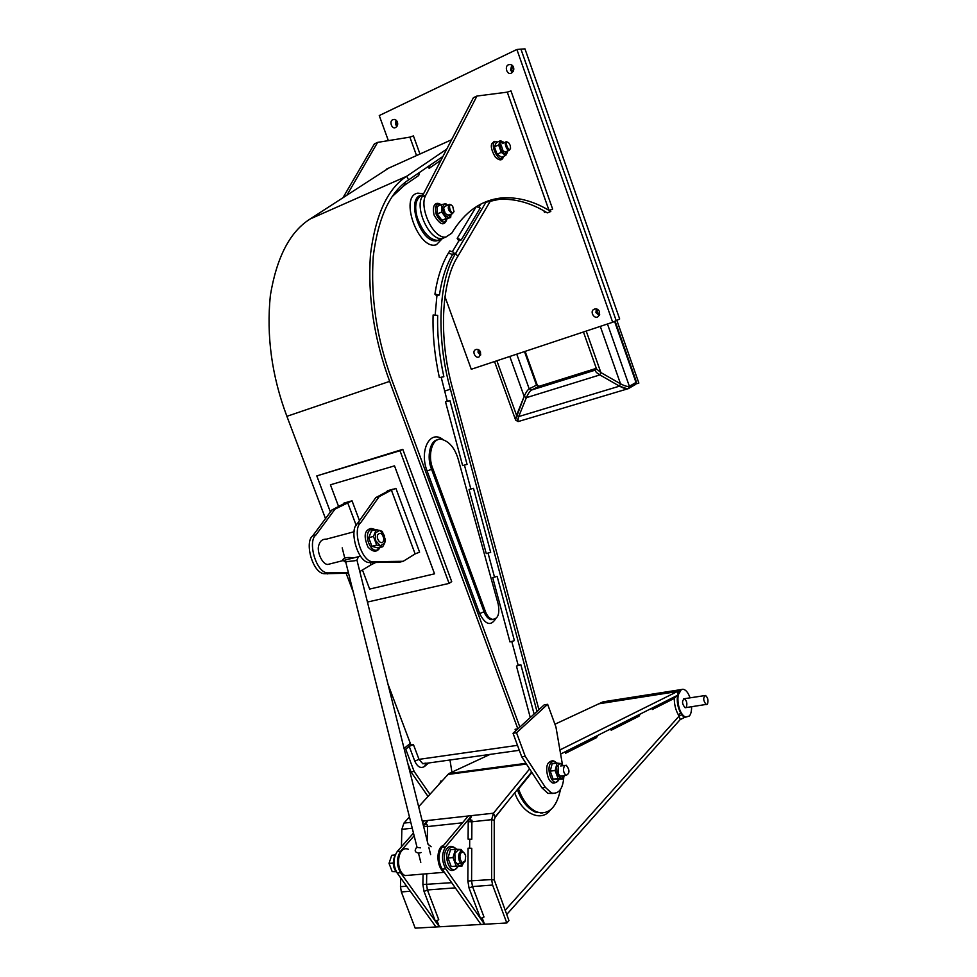<?xml version="1.0" encoding="UTF-8"?>
<svg xmlns="http://www.w3.org/2000/svg" width="977" height="977" viewBox="0 0 977 977"><rect width="100%" height="100%" fill="white"/><g stroke="black" fill="none" stroke-linecap="round" stroke-linejoin="round"><path stroke-width="1.47" d="M345.223 559.943L417.045 847.377L420.44 847.853M416.874 846.693L415.628 849.098C414.517 851.199 415.616 852.555 418.938 853.165L421.136 852.518M358.535 556.67L356.886 560.053C355.31 561.409 345.699 560.896 345.882 562.496L345.943 562.801M353.662 557.904L353.662 557.904C347.299 556.963 343.635 557.684 342.658 560.053L343.281 560.529M545.654 211.899L544.445 212.363L545.508 211.814M543.933 210.91L544.445 212.363M552.652 209.115L510.971 90.898L507.283 92.143L549.025 210.421L552.652 209.115L549.025 210.421M419.963 154.024L413.43 135.913L409.876 137.122L416.544 155.563M583.452 331.985L596.507 368.927L600.879 372.567L620.517 383.802C624.633 385.988 627.588 386.819 629.371 386.306L636.308 382.251L635.282 384.572L628.333 388.638C626.55 389.164 623.607 388.333 619.491 386.147L599.878 374.912C596.678 373.006 595.188 371.468 595.384 370.283L596.263 368.231M494.533 361.539L515.636 420.086L516.54 415.286L524.16 396.406C525.87 392.51 527.543 389.97 529.192 388.822L536.507 385.158L539.06 386.294M635.343 384.059L628.333 388.638L518.054 421.6C517.37 421.099 517.578 419.426 518.702 416.568L526.334 397.688C528.044 393.792 529.717 391.252 531.366 390.092L539.023 386.306L531.366 390.092C529.717 391.252 528.044 393.792 526.334 397.688L518.702 416.568L517.786 421.38L518.872 421.356M515.514 419.707L524.16 396.406C525.87 392.51 527.543 389.97 529.192 388.822L536.507 385.158L537.435 385.659M627.442 388.846L619.491 386.147L599.878 374.912C596.117 372.591 594.737 370.942 595.714 369.978M596.507 368.927L600.879 372.567L620.517 383.802C624.633 385.988 627.588 386.819 629.371 386.306L607.462 323.998M635.001 384.828L636.21 381.286L615.095 321.14M614.57 321.384L636.027 382.508L629.371 386.306L628.333 388.638M478.132 349.51L478.107 352.599L480.55 355.201M480.574 352.111L479.524 356.544C476.129 359.658 471.683 351.842 475.225 349.839C477.57 348.826 479.353 349.583 480.574 352.111M596.324 308.842L595.958 312.591L599.206 315.473M599.548 311.736L598.437 316.353C594.7 319.992 589.693 312.017 593.503 309.538C596.153 308.219 598.168 308.964 599.548 311.736M511.753 64.983L510.592 70.161L512.375 72.445M513.523 67.266C514.256 69.746 513.511 71.7 511.301 73.128C507.039 75.547 503.998 65.886 508.761 64.69C511.093 64.226 512.681 65.08 513.523 67.266M396.027 120.134L395.563 124.421L396.955 126.399M397.407 122.113C398.127 124.421 397.517 126.228 395.575 127.535C391.801 129.746 388.797 120.708 393.035 119.634C395.135 119.218 396.601 120.049 397.407 122.113M520.936 49.155L616.194 320.627L520.936 49.155L616.194 320.627L619.674 319.003L524.954 48.85L516.882 49.473L612.677 322.263L471.28 369.269L444.95 296.678M616.194 320.627L612.677 322.263M388.357 140.639L379.259 115.567L516.882 49.473M511.643 69.66L512.717 65.838L511.643 69.66L513.194 71.406L511.643 69.66M396.491 123.969L396.821 120.989L396.491 123.969L397.468 125.361L396.491 123.969M479.06 352.27L479.109 350.059L479.06 352.27L480.831 354.101L479.06 352.27M597.032 312.225L597.533 309.282L597.032 312.225L599.695 314.276L597.032 312.225M347.104 194.85L377.623 142.386L374.411 143.888L343.147 197.439M377.623 142.386L409.876 137.122M550.307 210.055L550.808 211.484C534.944 201.592 518.958 197.049 502.886 197.83C482.04 199.564 464.967 211.374 451.667 233.271L445.646 237.13C433.019 238.657 418.852 207.283 425.691 195.363L476.947 96.039L473.393 97.7L421.917 196.975C415.054 208.895 429.208 240.195 441.86 238.644L445.939 237.106M476.947 96.039L507.283 92.143M550.808 211.484L547.291 212.876C531.39 203.021 515.38 198.502 499.271 199.32L483.591 202.727M511.765 641.413L518.176 665.288L516.454 666.106L520.888 664.8L534.114 714.053M518.176 665.288L520.888 664.8M516.454 666.106L530.279 717.558M492.713 577.627L509.97 641.938L514.403 640.656L497.146 576.381L492.713 577.627L497.146 576.381M486.253 553.568L490.686 552.335L473.491 488.329L469.058 489.514L486.253 553.568M462.622 465.553L467.067 464.38L462.622 465.553L445.5 401.767L449.945 400.631L467.067 464.38M439.357 377.598L443.863 376.743L439.357 377.598C434.594 355.579 432.518 334.72 433.104 314.997L437.684 315.376C437.134 334.72 439.198 355.164 443.863 376.743M434.912 294.175L439.418 294.956L436.89 295.909L434.912 294.175C437.415 277.602 441.922 263.888 448.419 253.031L449.738 250.845L453.865 252.371L452.559 254.557L448.419 253.031M439.418 294.956C441.848 278.701 446.22 265.231 452.559 254.557L455.685 253.336L486.351 201.567M457.199 238.388L461.278 239.902L458.811 240.879L457.199 238.388L476.129 206.806M476.41 206.611L480.232 208.016L461.278 239.902M428.219 166.481L429.123 168.337L429.941 165.308M429.123 168.337L440.993 160.191M392.327 196.475L404.38 185.349L418.693 175.506L419.512 172.44M538.681 708.813L540.452 708.288L538.913 709.681L452.705 388.858C438.392 338.152 441.25 282.194 457.737 256.487L491.016 199.967M419.707 196.059L419.011 196.169L419.707 196.059M439.137 240.147L436.218 240.928C420.33 242.491 405.968 198.929 420.843 195.278M423.591 193.751L417.79 193.153C398.726 196.218 418.718 251.187 436.438 244.69L442.508 238.388M493.458 619.479L490.759 619.601C487.828 618.502 485.593 615.901 484.055 611.773L479.658 613.58C485.398 624.73 490.735 626.452 495.669 618.746M443.155 439.674C429.929 428.976 419.023 450.653 427.108 471.012L431.578 469.29L484.055 611.773L485.41 611.492L432.921 468.899C426.9 454.684 432.823 436.536 441.763 439.381C449.371 441.543 454.842 448.113 458.176 459.105L498.221 604.165C499.919 614.24 497.879 619.284 492.115 619.32C489.196 618.221 486.961 615.62 485.41 611.492M436.438 440.517L435.73 440.566L436.438 440.517M432.921 468.899L431.578 469.29C426.314 457.151 430.21 439.968 437.684 439.882M427.108 471.012L479.658 613.58M348.374 572.534L328.003 572.913C316.047 573.352 307.254 541.063 315.962 534.944L335.038 509.102L352.038 500.81L343.867 503.131L346.371 502.41L331.887 509.994L312.762 535.811C304.03 541.93 312.823 574.158 324.779 573.719L348.545 573.206M375.253 562.728L370.991 564.84L370.1 562.434M356.226 525.467L347.604 502.52M359.475 520.643L352.038 500.81M395.905 488.353L391.398 490.1L395.905 488.353L419.585 552.139L415.127 553.91L391.398 490.1M379.113 496.682L393.267 489.111L387.356 490.784L389.982 490.039L375.803 497.611L357.264 523.757C348.728 529.9 357.753 562.923 369.526 562.569L399.862 562.105L403.208 561.287L372.909 561.738C361.148 562.068 352.099 528.997 360.623 522.842L379.113 496.682L375.803 497.611M429.892 794.228L414.15 771.476L405.736 749.212L410.926 744.938L409.204 746.355L413.43 744.572L419.011 759.361L414.785 761.156C417.533 767.055 420.818 768.801 424.616 766.408L428.61 762.988M387.991 684.169L410.926 744.938L413.43 744.572M519.324 750.299L422.846 763.794L419.011 759.361L517.492 745.341M409.204 746.355L414.785 761.156M516.259 730.332L515.087 729.282L517.859 728.866L516.259 730.332M515.673 730.869L515.087 729.282M325.5 518.604L286.896 416.324C271.801 376.157 266.281 335.844 270.36 295.408C276.735 257.085 290.035 231.586 310.234 218.933L388.809 168.068M519.862 727.047L392.021 380.371C376.768 338.86 370.515 297.533 373.251 256.414C378.209 217.553 389.982 192.066 408.557 179.939L442.96 156.405M517.859 728.866L389.652 381.372C374.008 338.811 367.621 296.483 370.466 254.362C375.595 214.598 387.686 188.561 406.737 176.239L446.721 149.127M353.308 592.282L346.139 573.279M536.984 711.439L450.421 389.2C435.705 337.102 438.697 279.63 455.685 253.336L457.737 256.487M480.733 204.12L478.742 207.466M458.811 240.879L452.302 251.797M436.89 295.909L435.168 315.168M441.274 377.61L447.295 401.303M464.429 465.125L470.853 489.037M488.048 553.067L494.472 576.992M449.09 583.391L367.437 602.064L449.09 583.391L451.716 581.62L402.793 449.347L399.996 450.727L449.09 583.391L399.996 450.727L316.792 475.909L399.996 450.727M316.792 475.909L330.397 511.997L316.792 475.909L402.793 449.347M438.856 784.262L441.909 780.867M407.861 763.574L411.012 771.903L427.963 796.377M414.15 771.476L411.012 771.903M405.736 749.212L404.319 749.42M449.982 759.996L451.911 772.16M410.316 743.338L404.075 748.467M563.802 777.203C562.862 789.025 558.759 794.289 551.529 793.019L545.422 787.413L525.223 756.308L516.528 732.75L513.035 733.275L521.718 756.784L541.917 787.841L548.024 793.422L553.104 793.471M525.223 756.308L521.718 756.784M516.528 732.75L547.633 704.307L555.95 727.01L562.422 764.515M547.633 704.307L544.213 704.857L513.035 733.275M335.038 509.102L331.887 509.994M370.991 564.84L359.805 571.569M415.127 553.91L403.208 561.287M423.212 194.484C415.946 197.757 413.955 205.439 417.24 217.541C422.601 232.025 429.343 239.658 437.464 240.427L441.812 238.657M681.335 689.542L678.185 694.977L677.33 691.533L681.335 689.542L603.09 701.828L598.816 703.806L677.33 691.533L678.185 694.977L560.615 754.073M680.297 719.548L684.132 717.631M653.405 707.433L652.221 709.534L674.277 698.408C674.301 704.551 675.657 710.035 678.356 714.834L680.725 713.088L684.181 717.606L680.31 719.524L678.429 714.785M680.725 713.088C677.745 707.507 676.682 701.571 677.525 695.306M674.277 698.408L676.548 695.795M652.221 709.534L651.891 708.191M612.396 728.048L611.175 730.246L639.007 716.202L640.204 714.065M611.175 730.246L610.833 728.83M566.794 750.959L565.549 753.267L596.507 737.647L597.741 735.412M565.549 753.267L565.182 751.777M542.553 812.949L535.005 811.985C527.324 808.174 521.437 800.725 517.346 789.648M540.818 813.12L541.502 812.962L540.818 813.12M514.732 792.86C522.475 814.659 542.198 822.451 550.674 809.591M455.306 887.861L427.438 889.962L438.746 919.711L435.376 921.226L424.042 891.476L427.438 889.962L426.546 884.637L426.729 873.768M451.667 882.671L422.882 884.551L424.042 891.476M422.882 884.551L423.078 874.073M427.645 825.028L424.079 824.454L423.933 826.469L427.535 826.566L427.645 825.028M423.908 827.702L423.933 826.469M427.291 841.197L427.535 826.566L462.524 822.805M471.757 848.292L468.056 848.195L467.849 881.022L469.07 888.105L472.526 886.566L471.586 881.12L471.757 848.292M492.591 885.052L491.626 879.556L494.277 879.984L508.944 920.578L506.819 922.984L492.591 885.052L472.526 886.566L483.994 916.988L480.55 918.551L469.07 888.105M471.976 820.216L468.337 819.642L468.215 821.681L471.891 821.791L471.976 820.216M468.105 839.158L471.793 839.255L468.105 839.158L468.215 821.681M471.793 839.255L471.891 821.791L491.614 819.666L493.47 813.194L529.619 768.923M494.594 818.018L506.868 802.569M559.906 749.957L677.33 691.533L598.816 703.806L554.924 724.226M418.657 806.721L448.822 773.589L490.112 754.378M494.277 879.984L494.228 820.24L495.144 817.004L531.635 772.025M401.437 846.766L401.852 829.326L403.928 823.11L409.448 816.967M467.849 881.022L491.626 879.556L491.614 819.666L494.228 820.24M506.819 922.984L415.188 928.15L401.352 891.928L400.485 886.676L400.692 877.932M560.468 789.611C556.45 808.003 548.427 815.404 536.397 811.826C528.569 807.906 522.622 800.285 518.543 788.952L517.847 789.025M518.543 788.952L531.915 772.453M436.975 920.505L439.357 926.782L400.509 872.681C396.393 865.011 396.43 857.855 400.607 851.211L414.15 835.775M439.357 926.782L435.974 926.978L397.126 872.974C393.01 865.317 393.047 858.16 397.236 851.529L413.479 833.088M423.322 825.333L427.56 820.497L425.728 824.722M422.65 822.671L424.238 820.863L427.56 820.497M482.125 917.83L484.543 924.242L445.707 868.822C441.567 860.969 441.519 853.654 445.561 846.876L471.708 815.612L469.961 819.898M484.543 924.242L480.989 924.437L442.154 869.127C438.014 861.287 437.977 853.983 442.019 847.218L468.252 815.99L471.708 815.612M469.693 839.463L469.644 848.231M706.261 704.6C703.147 700.704 702.903 697.663 705.528 695.49C707.946 697.651 708.569 700.57 707.397 704.234L685.097 707.739C681.958 703.892 681.726 700.875 684.413 698.702C686.855 700.839 687.466 703.733 686.245 707.385M605.508 701.608L601.234 703.428M691.643 706.774C691.569 711.427 690.788 714.505 689.322 716.007L685.744 717.142C676.67 713.637 674.838 687.625 683.631 689.347C686.184 690.165 688.321 692.998 690.055 697.847M453.963 211.691C450.324 216.589 446.794 199.882 452.693 206.269L453.963 211.691M451.337 205.072L449.652 204.364C447.173 207.698 448.101 210.8 452.449 213.658L454.024 211.52M510.226 145.402L510.568 148.223C508.528 153.67 503.387 138.404 508.834 142.996L510.226 145.402M507.808 142.263L506.428 141.738C503.473 141.421 506.782 151.203 509.273 150.287L510.519 148.406M461.901 852.347C463.464 851.822 464.722 853.031 465.663 855.986L465.113 861.103C461.388 866.929 457.48 854.179 461.901 852.347M464.625 853.507L462.756 851.578L461.022 851.504C457.651 852.298 458.079 862.606 461.486 863.277L465.247 860.835M462.17 851.382L458.921 849.294L454.83 853.336L455.184 861.775L459.642 866.098L463.183 863.375M463.245 863.35L461.901 866.208L456.21 866.086L452.998 857.562L455.502 849.245L461.181 849.465L462.341 851.419M461.901 866.208L451.191 866.514L447.979 858.014L450.507 849.721L455.502 849.245M447.979 858.014L452.998 857.562M451.191 866.514L456.21 866.086M395.074 854.973L391.728 855.29L389.029 863.363L392.18 871.606L396.21 871.716M393.316 862.972L389.029 863.363M395.893 871.289L392.18 871.606M377.757 534.724C380.248 532.147 382.227 533.283 383.692 538.107L383.753 539.023C383.472 546.998 375.498 540.22 377.757 534.724M384.645 543.2L384.425 535.506L379.833 530.34L375.424 532.856L375.62 540.599L380.248 545.777L384.645 543.2L382.715 546.766L376.695 545.056L373.458 536.434L376.279 529.583L382.288 531.366L385.475 539.927L384.645 543.2M382.715 546.766L377.952 547.987L371.919 546.29L368.695 537.68L371.529 530.853L376.279 529.583M368.695 537.68L373.458 536.434M371.919 546.29L376.695 545.056M501.103 144.938L503.155 151.093L505.622 151.862M504.144 142.74L503.289 142.019L500.09 142.618L500.444 148.467L504.01 153.682L507.197 153.047L507.539 151.032M507.637 150.995L505.768 155.416L501.274 152.375L498.649 144.987L500.554 140.688L504.156 142.727M505.768 155.416L501.555 157.236L497.049 154.207L494.423 146.831L496.34 142.544L500.554 140.688M494.423 146.831L498.649 144.987M497.049 154.207L501.274 152.375M444.999 206.257L443.668 208.235L445.329 213.743L448.822 215.16M447.417 205.304L444.193 203.961L442.141 208.113L444.572 215.038L449.029 217.773L451.044 214.244L450.666 217.492L446.355 218.469L441.751 212.033L441.506 204.633L445.842 203.717L447.466 205.28M450.666 217.492L441.897 220.314L437.293 213.89L441.751 212.033M441.897 220.314L446.355 218.469M437.293 213.89L437.049 206.501L441.506 204.633M564.498 765.675L566.269 765.26C569.896 770.035 569.847 773.393 566.11 775.347C563.338 772.819 562.801 769.595 564.498 765.675M558.514 766.86L558.392 773.54C559.601 775.946 560.798 776.727 561.995 775.86M563.008 765.687L560.053 763.318L556.67 766.725L557.171 774.468L561.079 778.742L564.364 775.567L562.935 779.072L558.087 778.547L555.131 770.523L557.073 763.098L561.909 763.696L563.07 765.675M562.935 779.072L553.141 779.157L550.198 771.158L552.152 763.745L557.073 763.098M550.198 771.158L555.131 770.523M553.141 779.157L558.087 778.547M354.236 531.708L326.465 539.133C322.654 538.986 320.2 540.806 319.076 544.568C316.084 550.43 322.019 564.535 327.796 564.462L332.681 563.216M408.349 849.282C397.529 844.702 394.635 870.214 404.954 875.587L410.316 875.148M444.291 872.18C436.047 867.6 435.913 847.254 443.595 845.337M616.841 320.322L638.86 383.082L635.49 384.095M338.579 506.489L330.421 484.8L394.513 465.858L434.545 573.817L369.648 589.082L362.455 569.97M509.799 356.458L524.16 396.406L526.334 397.688L599.878 374.912L600.879 372.567L586.212 331.056M496.878 360.757L516.54 415.286L518.702 416.568L619.491 386.147L620.517 383.802L600.293 326.379M596.202 368.39L538.669 386.428L536.507 385.158L524.478 351.586M595.494 370.051L531.366 390.092L529.192 388.822L516.748 354.15M425.691 195.363L421.917 196.975M404.38 185.349L405.113 182.479M423.517 763.477L426.021 763.122M424.616 766.408L425.923 763.355M386.574 169.07L451.569 139.772M310.234 218.933L406.737 176.239L408.557 179.939M286.896 416.324L389.652 381.372M444.559 391.105L450.421 389.2M545.422 787.413L541.917 787.841M315.962 534.944L312.762 535.811M330.421 573.133L327.21 573.926M360.623 522.842L357.264 523.757M375.29 561.983L371.919 562.813M681.861 714.785L679.21 715.982L505.109 910.356M448.822 773.589L525.968 763.33M447.625 774.505L526.444 764.051M422.259 821.083L493.47 813.194L495.144 817.004M403.928 823.11L410.792 822.353M401.852 829.326L412.257 828.215M400.485 886.676L406.64 886.2M401.352 891.928L410.279 891.256M397.236 851.529L400.607 851.211M397.126 872.974L400.509 872.681M442.019 847.218L445.561 846.876M442.154 869.127L445.707 868.822M456.515 849.245C453.804 846.705 451.472 846.461 449.505 848.488C442.068 855.412 451.008 877.908 457.932 866.55M396.259 871.606C392.949 866.599 392.559 861.164 395.087 855.278M375.217 529.864L370.552 529.681C362.027 534.37 372.701 558.221 379.784 547.523M497.501 142.031L495.51 141.628C488.598 143.155 499.748 165.919 503.411 156.43M441.103 204.791C436.06 202.984 434.411 206.123 436.169 214.232C440.676 222.658 444.266 224.258 446.916 219.043M556.646 763.147C554.447 761.242 552.628 761.059 551.199 762.61C544.971 768.508 553.348 789.831 558.917 779.573M431.126 846.766L428.073 844.311M342.658 560.053L345.858 562.471M517.786 421.38L515.636 420.086M525.15 351.366L537.289 385.231M475.225 349.839L476.458 349.314M593.503 309.538L595.152 308.817M508.761 64.69L510.568 64.519M393.035 119.634L394.366 119.438M441.86 238.644L445.646 237.13M502.886 197.83L499.271 199.32M548.024 793.422L551.529 793.019M324.779 573.719L328.003 572.913M369.526 562.569L372.909 561.738M436.218 240.928L437.464 240.427M490.759 619.601L492.115 619.32M680.407 719.328L506.684 914.533M535.005 811.985L536.397 811.826M683.912 717.411L685.744 717.142M683.534 698.836L704.661 695.612M447.991 215.502L452.449 213.658M445.194 206.232L448.834 204.706M505.06 152.107L509.273 150.287M502.215 143.582L505.878 141.983M465.113 861.103L464.796 861.848M456.174 863.741L461.486 863.277M456.625 849.245C452.778 845.801 449.689 845.435 447.356 848.146C441.958 853.58 444.926 866.904 448.248 868.468C450.959 871.679 454.244 871.044 458.115 866.538M396.589 872.18C392.669 867.6 392.302 861.665 395.465 854.338M375.4 529.815C372.359 528.276 370.124 528.13 368.695 529.363C364.238 531.793 364.018 537.716 368.011 547.12C373.067 552.384 377.085 552.481 380.065 547.45M497.562 142.007L494.228 141.347L491.773 143.741C490.552 146.538 491.773 151.032 495.412 157.236C499.76 160.973 502.459 160.692 503.509 156.381M441.152 204.779C435.986 200.969 431.675 204.828 434.093 215.062C440.041 225.174 444.34 226.493 447.002 219.007M564.755 765.455L560.639 765.992M566.11 775.347L560.468 776.056M440.48 781.173L441.787 781.002M556.707 763.147C554.301 760.338 551.761 760.082 549.086 762.378C544.336 765.699 547.718 780.025 550.71 781.38C552.64 784.152 555.424 783.554 559.039 779.561M360.501 556.169L327.796 564.462M404.966 875.587L444.376 872.29M356.91 560.004L427.999 844.055M428.83 847.377L430.637 854.57M342.206 547.853L344.71 557.879M418.498 853.19L420.794 862.361"/></g></svg>
